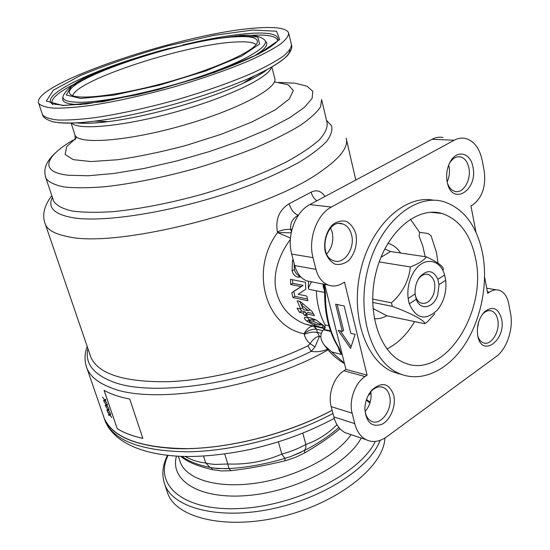 <?xml version="1.0" encoding="UTF-8"?>
<svg xmlns="http://www.w3.org/2000/svg" width="550" height="550" viewBox="0 0 550 550"><rect width="100%" height="100%" fill="white"/><g stroke="black" fill="none" stroke-linecap="round" stroke-linejoin="round"><path stroke-width="0.82" d="M104.115 390.342L117.191 428.615C123.908 432.788 132.461 436.047 142.863 438.398M117.191 428.615L104.053 390.308C110.729 394.123 119.295 397.038 129.752 399.059L142.869 438.433C132.454 436.081 123.881 432.816 117.15 428.636M108.549 414.611L108.852 415.491M107.436 411.366L109.471 414.143L110.392 413.6L110.701 414.487L109.945 414.789L111.739 417.526L109.752 414.954L111.691 417.395M110.433 413.572L109.512 414.116M107.69 412.101L109.306 414.267L107.649 412.122M109.752 414.954L108.811 415.518L108.508 414.631L109.264 414.288M110.701 414.487L109.945 414.789M106.934 409.888L107.236 410.774M109.072 409.729L108.323 410.046L110.117 412.782L108.13 410.217L110.069 412.651M108.769 408.842L107.848 409.399L108.769 408.842L109.072 409.736L108.323 410.046M105.813 406.636L107.848 409.399M108.13 410.217L107.195 410.795L106.892 409.908L107.642 409.551M105.304 405.151L105.607 406.038M107.133 404.071L106.219 404.642L107.133 404.064L107.436 404.965L106.693 405.288L108.488 408.024L106.501 405.46L108.439 407.894M104.184 401.878L106.219 404.642M106.501 405.46L105.566 406.058L105.263 405.171L106.012 404.8M107.436 404.965L106.693 405.288M103.675 400.393L103.978 401.28M105.49 399.279L104.583 399.864L105.49 399.272L105.799 400.173L105.057 400.51L106.851 403.246L104.864 400.689L106.803 403.116M102.547 397.114L104.583 399.864M104.864 400.689L103.936 401.308L103.634 400.414L104.376 400.029M105.799 400.173L105.057 400.51M342.341 331.354L335.617 304.198L344.149 305.986L350.838 333.355L355.149 334.366L350.536 348.452L338.14 330.371L342.341 331.354L343.599 330.557L337.171 304.528M351.12 346.672L340.292 330.873M257.799 27.919C276.072 26.627 286.337 28.249 288.606 32.794C288.812 35.812 286.076 39.6 280.397 44.158C272.986 49.108 262.783 54.539 249.782 60.452C227.92 69.754 202.187 78.712 172.576 87.326C142.759 95.556 115.576 101.578 91.032 105.401C76.127 107.367 63.807 108.288 54.065 108.164C46.001 107.463 40.892 105.854 38.741 103.352C29.707 84.15 187.605 31.728 257.799 27.919M309.629 321.798L316.779 324.651L320.354 325.098L319.653 324.136L312.627 321.145L309.011 320.788L309.629 321.798M320.739 324.857L323.393 325.545M306.742 316.993L309.918 320.231M309.155 320.698L311.321 319.371L316.202 320.052M320.863 323.379L319.653 324.136M323.888 325.964L321.461 327.484L313.906 325.194L306.831 321.145C304.941 319.577 304.191 318.333 304.59 317.405L309.299 317.405L316.305 320.114L322.493 324.796M325.084 328.109L321.461 327.484M315.349 324.301L313.906 325.194M309.196 319.694L306.831 321.145M322.527 324.803L325.346 327.367M301.352 304.989L303.449 309.616L308.392 310.716L301.352 304.989L303.009 303.999M300.183 308.894L301.524 311.025L305.078 311.816L306.233 313.466M302.569 307.821L300.623 308.99L297.234 300.802L300.156 301.428L311.939 311.376L314.373 315.659L305.807 313.72L307.904 312.448L313.149 313.624M299.832 301.359L301.647 305.718M309.918 309.788L308.392 310.716M306.212 314.332L304.542 315.349L302.988 313.087L299.434 312.283L297.076 308.199L300.623 308.99M305.807 313.72L307.368 315.989L304.542 315.349M305.078 311.816L302.988 313.087M301.524 311.025L299.434 312.283M292.566 279.771L292.717 283.339L303.112 285.388L293.776 291.528L294.924 296.388L307.436 299.014M294.924 296.388L292.937 297.564L291.775 292.703L301.056 286.598L290.668 284.529L290.448 279.359L305.429 282.26L305.786 289.245L298.155 294.264L306.783 296.051L307.883 300.733L292.937 297.564M293.776 291.528L291.775 292.703M303.112 285.388L301.056 286.598M292.717 283.339L290.668 284.529M294.724 265.794L296.065 269.692M300.85 276.98L297.935 277.159C295.192 276.588 293.232 274.464 292.05 270.813L294.298 269.528C295.364 273.054 297.206 275.172 299.832 275.88M294.181 263.691L294.319 269.514M299.936 275.997L297.921 277.166M293.411 260.707L292.462 261.25L292.992 259.091M292.064 270.799L292.462 261.25M316.312 290.778C316.882 303.786 319.818 315.171 325.119 324.933L324.548 328.921L323.524 329.732C319.591 334.386 320.059 339.769 324.919 345.895L344.382 363.227M311.534 281.834L308.275 288.001L308.853 289.293L309.897 289.499M314.586 326.48L316.738 329.223L317.219 332.399L319.502 336.291L320.836 336.847M313.768 326.301L316.387 329.161C312.242 328.941 308.131 330.461 304.067 333.726C306.673 329.058 309.602 326.542 312.868 326.171L304.934 324.012L313.892 326.294M290.455 238.067L277.585 232.547L277.393 231.818C275.309 219.347 279.221 209.983 289.135 203.748L311.135 192.17C316.628 189.441 321.241 190.884 324.954 196.494M290.345 239.504C279.421 254.086 273.013 272.436 275.715 288.736C279.097 305.607 288.832 317.364 304.927 324.012L324.734 328.694M327.477 349.174C322.644 351.484 317.212 352.22 311.176 351.374L307.952 345.812L310.2 343.757C307.312 341.502 305.326 338.381 304.246 334.4L304.067 333.726C265.547 326.583 249.274 270.222 277.585 232.547L291.197 232.794M310.2 343.757C312.434 339.501 317.247 336.022 319.502 336.291L315.061 346.837L310.2 343.757M298.409 215.174L298.306 215.229C292.593 218.281 290.077 223.011 290.764 229.419L291.39 231.846M298.368 215.236L298.306 215.229C294.154 213.826 291.094 209.997 289.135 203.748M316.855 200.826C314.016 198.653 312.104 195.766 311.135 192.17M87.911 348.583C84.748 362.821 92.764 373.787 111.959 381.473C150.384 397.499 245.726 384.209 311.176 351.374L315.061 346.837M386.897 348.954C397.891 343.475 407.131 334.352 414.611 321.592M425.171 256.692L422.785 246.008L419.093 236.225L419.657 232.396L410.396 219.189M475.496 258.115C470.463 234.279 459.312 219.402 442.028 213.489C417.306 205.982 386.506 231.674 376.344 271.178C365.888 310.578 379.218 352.495 403.542 362.436C443.163 381.212 488.001 312.503 475.496 258.115M482.618 253.522C476.836 225.692 463.808 208.388 443.527 201.609C415.188 193.284 379.823 222.75 368.087 268.242C356.036 313.624 371.332 361.817 399.101 373.464C420.942 383.013 446.882 371.009 463.925 345.799C480.968 320.499 488.366 283.979 482.618 253.522M324.094 284.247L325.456 293.061C325.332 303.648 326.452 313.686 328.831 323.166C331.238 332.626 334.716 340.979 339.268 348.232L341.385 354.434L339.178 350.426L338.332 347.462M331.767 351.952L341.385 354.434L339.707 350.096M339.268 348.232L338.539 347.793L339.714 350.13M324.61 291.232L323.214 286.694L323.056 284.048M324.239 288.31L323.489 284.13M325.456 293.061L324.644 292.689L324.197 288.097M438.034 263.093L436.487 252.512L431.083 235.847L427.962 233.454L419.657 232.396M352.131 413.188L331.169 406.629C327.724 394.364 333.891 377.059 343.874 370.776L365.014 376.558C354.97 383.013 348.721 400.696 352.131 413.188L354.764 423.644C356.819 431.379 360.566 436.721 366.011 439.656C372.646 442.826 379.541 441.877 386.698 436.81L496.052 356.682C506.846 349.085 513.618 328.811 510.565 313.521L508.771 303.834C507.32 296.67 504.185 292.167 499.373 290.338C496.141 289.307 492.821 289.919 489.424 292.16L487.417 291.816M475.998 232.341L470.938 205.989L472.732 204.909C482.185 197.649 486.028 186.512 484.275 171.504L482.295 160.799C479.662 148.266 473.976 140.793 465.252 138.387C461.567 137.637 457.882 138.249 454.19 140.222L331.403 207.034C316.903 214.383 307.911 238.927 313.012 257.647L315.954 269.356C318.134 277.337 322.19 282.556 328.13 285.017C332.853 286.736 337.59 286.192 342.341 283.401L344.513 282.095L367.077 375.155L365.014 376.558M454.19 140.222L431.998 139.301C435.676 137.369 439.361 136.771 443.046 137.507M313.012 257.647L291.699 254.086C286.564 235.751 295.426 211.75 309.822 204.586L331.403 207.034M349.972 434.301L345.091 432.664C339.653 429.756 335.899 424.497 333.822 416.9L354.764 423.644M311.974 281.916L306.824 280.933C300.912 278.499 296.856 273.377 294.663 265.561L315.954 269.356M484.626 277.282L487.706 293.329L489.424 292.16M343.874 370.776L345.929 369.414L367.077 375.155M291.699 254.086L294.663 265.561M431.998 139.301L309.822 204.586M477.373 328.556L478.803 321.447M365.138 411.489C369.937 405.728 371.834 399.114 370.831 391.648M345.929 369.414L324.686 284.357M399.3 373.553L398.344 373.808M331.169 406.629L333.822 416.9M332.111 410.286C290.187 432.658 233.31 447.762 187.846 448.642C140.979 448.223 113.101 438.082 104.198 418.213L103.159 415.202L104.198 418.213C111.623 435.861 134.846 445.954 173.876 448.504C220.749 450.862 286.007 435.229 332.111 410.286M326.693 253.99C331.987 247.954 333.829 240.728 332.214 232.306L330.612 227.961M447.164 181.885C449.364 177.045 449.982 171.964 449.041 166.643L448.669 165.083M433.599 200.234C405.226 194.452 371.429 225.032 360.834 269.603C349.944 314.084 365.358 360.319 392.562 371.752L401.961 374.605M501.621 319.014C506.323 339.879 482.123 358.084 477.84 336.325C476.341 326.872 478.493 318.766 484.296 312.015C492.573 305.594 498.348 307.924 501.621 319.014M355.953 234.066C357.452 244.324 355.08 253.11 348.851 260.425C344.403 263.876 339.783 265.114 334.984 264.144C330.529 261.759 327.278 257.606 325.222 251.666C323.379 242 326.274 231.33 332.502 224.778C337.074 221.403 341.743 220.289 346.514 221.444C350.879 223.981 354.021 228.188 355.953 234.066M393.711 395.209C396.268 405.735 390.473 420.097 381.899 424.297C371.889 427.549 366.211 422.51 364.856 409.172C365.056 401.748 367.4 395.374 371.889 390.053C381.941 381.377 389.214 383.096 393.711 395.209M472.945 167.056C478.136 190.266 452.217 206.566 447.301 182.524C445.775 174.646 446.944 167.42 450.801 160.841C457.717 149.256 470.752 153.216 472.945 167.056M235.482 36.816C250.876 35.888 258.156 37.744 257.317 42.405C255.454 50.545 217.594 68.042 170.094 81.462C122.623 94.937 78.946 100.471 71.218 94.964C52.064 83.256 180.682 39.126 235.482 36.816M76.89 137.218L66.639 146.726L65.127 154.474L73.239 159.651L91.018 161.556L117.439 159.754C138.731 156.681 161.631 151.903 186.141 145.42L221.299 134.255L251.989 121.956L275.241 109.835L289.224 99.048L293.336 90.489L288.007 84.7L274.402 81.909M364.87 408.382C365.138 414.693 367.256 418.949 371.223 421.156C380.6 426.539 393.229 409.007 389.586 395.993C388.547 391.834 386.533 389.015 383.536 387.544C379.28 385.832 375.059 387.179 370.879 391.593L368.961 394.109M447.418 182.999C449.006 187.612 451.509 190.41 454.919 191.4C463.141 193.992 471.494 179.822 468.889 167.942C467.555 161.796 464.764 158.104 460.501 156.887C456.507 156.166 452.973 158.091 449.907 162.649L449.116 164.01M351.601 234.994C350.116 229.219 347.181 225.541 342.794 223.96C326.459 217.683 316.993 255.853 333.699 260.748C343.949 265.018 355.286 248.49 351.601 234.994M477.806 336.153C478.947 339.563 480.748 341.77 483.216 342.774C490.985 346.301 500.362 331.313 497.757 319.77C496.794 315.143 494.759 312.207 491.645 310.977C488.709 310.035 485.794 310.984 482.9 313.803L482.151 314.614M339.989 428.759C330.763 436.501 319.021 444.538 304.755 452.877L295.233 457.483L285.058 460.797C266.035 465.431 247.968 468.724 230.869 470.69L221.588 470.944L212.685 469.734C197.498 466.173 186.89 461.711 180.847 456.356M181.823 456.452L185.212 458.611C191.297 462.241 198.722 464.984 207.474 466.84L210.609 467.555M212.685 469.734L211.269 467.713L207.666 466.888M185.034 456.473C192.363 460.322 199.251 462.474 205.686 462.921L209.901 467.321L216.452 468.531L228.986 468.559C245.988 467.706 267.286 463.822 284.886 458.342L290.627 456.596L304.391 450.505C317.474 443.891 328.969 436.212 338.882 427.474M230.869 470.69L228.986 468.559L227.789 464.001C246.874 464.736 264.887 461.429 281.827 454.08L284.886 458.342L285.058 460.797M304.755 452.877L304.391 450.505L305.752 448.071L305.862 444.455C317.185 440.584 327.566 434.012 337.012 424.737M278.396 441.911L281.827 454.08C290.847 451.591 298.856 448.381 305.862 444.455L302.803 433.214M209.914 467.328L211.001 467.638M203.548 456.074L205.686 462.921C207.708 463.609 210.918 464.111 215.325 464.427L227.789 464.001L224.751 453.984M384.883 438.041C384.058 465.768 339.742 502.054 283.477 516.148C227.246 530.468 176.357 518.402 167.695 493.295L166.863 490.786M445.706 280.308L438.969 284.625L445.706 280.308C446.751 291.919 443.898 301.902 437.14 310.262L439.12 307.739M438.969 284.625L437.869 279.324L444.613 275.028C440.502 259.469 424.614 256.403 415.037 270.112C409.31 278.458 407.014 287.904 408.141 298.451L409.248 303.847L416.274 299.303L409.248 303.847M444.613 275.028L445.699 280.273M416.274 299.303L415.112 293.975L408.141 298.451M379.177 261.924L410.362 266.929C418.234 263.911 423.631 260.562 426.539 256.891L390.569 251.536L384.759 248.958M380.93 257.317L390.569 251.536M443.451 269.679C443.843 266.736 438.206 262.474 426.539 256.891M387.894 243.299L388.706 243.526C393.449 245.059 397.416 248.222 400.586 253.028M372.625 302.404L392.294 306.343C411.627 313.438 425.466 320.932 424.731 323.716L427.212 322.053L434.782 313.748M372.928 308.461L386.836 315.748C382.697 318.093 378.517 319.069 374.275 318.684M424.731 323.716L386.836 315.748M410.362 266.929C408.877 280.871 402.586 292.834 391.49 302.816L372.604 299.09M409.331 303.834C416.109 318.828 425.377 320.973 437.14 310.262M439.058 284.604L437.683 295.219C433.627 308.186 420.193 311.011 416.281 299.337M415.112 293.975C414.707 287.485 416.281 281.779 419.829 276.856C427.302 269.225 433.338 270.036 437.951 279.311M392.294 306.343L391.49 302.816M415.181 294.656C416.116 299.042 418.096 301.861 421.114 303.098C426.484 304.336 430.684 301.249 433.723 293.831C436.205 284.268 434.466 277.826 428.505 274.512C425.061 273.508 421.836 274.856 418.839 278.554L417.842 280.005M252.512 30.03L276.554 31.24L279.675 39.552L258.376 54.154L214.748 72.311L158.153 89.664L102.994 101.681L63.051 105.545L46.255 101.076L53.446 90.138L80.451 75.522C106.177 64.879 135.231 55.014 167.626 45.911L213.861 35.358L252.512 30.03M314.916 319.736L312.627 321.145M328.185 231.186L326.968 233.461M304.246 334.4C308.949 332.344 313.273 331.678 317.219 332.399L321.083 333.334M291.933 229.584L290.764 229.419C286.777 229.041 282.315 229.845 277.393 231.818M322.534 330.612L316.738 329.223M325.119 324.933L328.873 325.806M330.502 330.935L324.012 329.395M323.524 329.732L330.681 331.43M238.191 35.736L257.744 36.939L259.607 44.041L241.409 56.189L205.356 71.074L159.108 85.222L113.981 95.102L80.829 98.464L66.275 95.006L71.548 86.096L93.679 73.934C115.149 64.983 139.583 56.664 166.966 48.964L205.934 40.095L238.191 35.736M328.034 349.848C262.006 387.977 152.24 405.79 110.351 387.496C98.058 382.717 90.282 376.372 87.024 368.466L105.208 421.121C114.139 441.093 142.017 451.323 188.849 451.804C234.279 450.986 291.087 435.909 332.942 413.504M53.185 199.732L53.714 201.293C56.581 205.542 62.645 208.766 71.892 210.98C82.961 212.499 96.793 212.712 113.403 211.619C140.683 208.89 170.651 202.998 203.301 193.944C234.988 184.525 264.206 173.188 286.962 161.631C300.829 153.979 311.603 146.719 319.289 139.858C325.084 133.375 327.69 127.717 327.113 122.877L321.86 100.554M321.613 99.522L320.623 106.7C317.013 112.317 310.152 118.601 300.025 125.544C288.062 132.756 273.377 140.119 255.963 147.627C237.291 155.038 217.305 161.934 196.02 168.321C163.075 177.444 132.901 183.562 105.49 186.677C88.825 188.038 74.965 188.121 63.924 186.931C54.711 185.061 48.73 182.181 45.959 178.282L45.513 177.011M90.076 354.894L90.956 357.459C98.649 374.268 124.616 382.339 168.871 381.679C211.887 379.954 266.489 365.908 307.952 345.812M346.149 138.119C348.81 146.871 340.196 158.125 320.313 171.868C266.393 210.897 114.95 249.067 66.804 236.397C54.972 233.991 47.864 230.072 45.471 224.634L44.887 222.97M73.061 140.133C44.646 156.75 38.954 172.067 68.296 175.251L88.131 175.752L113.864 173.484L144.066 168.465L176.811 160.951L209.873 151.422L240.969 140.546L268.063 129.085L289.541 117.81L304.363 107.408L312.097 98.436L312.812 91.286L306.982 86.185L295.357 83.236L278.843 82.411M264.22 39.614C271.576 45.21 246.806 60.603 202.022 75.921C157.376 91.252 102.575 102.733 78.403 102.266C67.609 102.039 62.459 100.1 62.954 96.449C67.121 86.921 81.242 77.756 105.297 68.956C118.869 63.607 133.712 58.527 149.827 53.728L161.817 50.318L202.682 40.672L239.257 35.578C251.199 34.499 259.524 35.839 264.234 39.6M265.506 41.271C269.143 44.371 265.176 49.411 253.605 56.375M81.297 104.507L78.286 104.514C67.409 104.252 62.226 102.266 62.727 98.553M249.899 35.413L250.367 35.379C267.211 34.327 276.354 36.046 277.791 40.549M52.484 104.5C49.72 99.88 56.602 93.28 73.123 84.7M182.792 44.969C209.351 38.589 231.914 34.726 250.484 33.378C269.424 32.161 278.616 34.375 278.066 40.006L276.952 41.642C273.398 44.983 268.476 48.427 262.192 51.975C247.259 59.984 226.27 68.502 199.21 77.529L158.015 89.636L137.356 94.731L86.522 103.95L63.69 105.353L52.133 103.854C40.81 96.03 82.981 74.552 135.802 58.052M288.771 33.488L291.376 44.309C291.631 47.492 288.942 51.439 283.326 56.148C275.99 61.242 265.863 66.804 252.952 72.827C231.227 82.28 205.631 91.307 176.151 99.914C146.458 108.109 119.371 114.029 94.875 117.679C79.998 119.515 67.684 120.299 57.929 120.017C49.844 119.157 44.701 117.391 42.501 114.73L42.178 113.74M289.871 49.933C289.898 56.045 278.163 64.653 254.664 75.756L254.664 75.756C214.775 94.559 140.91 115.576 94.758 121.144L94.758 121.144C75.721 123.509 62.102 123.757 53.9 121.894M266.922 69.678C261.683 73.789 253.694 78.341 242.962 83.339C208.966 99.392 147.421 116.916 108.219 121.612C94.648 123.296 84.157 123.709 76.766 122.836M271.418 67.217C269.727 77.096 228.291 97.254 176.529 111.719C124.795 126.259 78.354 130.673 71.631 123.083M83.311 122.375L82.108 123.289M74.697 134.166L74.979 135.046C78.237 144.849 127.531 141.288 182.799 125.462C238.102 109.739 279.043 87.663 274.684 78.286L271.858 66.963M262.653 72.772L261.209 72.621M326.501 120.285L331.574 125.826C332.64 130.316 330.956 135.554 326.501 141.536C320.403 147.874 311.527 154.639 299.874 161.831C286.722 169.139 271.425 176.378 253.976 183.556C190.197 208.945 106.466 223.953 71.919 217.546C53.976 214.101 47.472 207.391 52.401 197.402M72.703 95.693C76.842 79.599 187.248 43.966 235.668 42.013C246.407 41.408 253.234 42.24 256.156 44.523M351.038 434.651C336.593 455.888 296.876 476.884 257.531 482.921C218.144 489.046 186.45 479.476 180.311 462.213L179.692 460.295M380.146 440.351C370.054 467.803 322.382 498.891 269.878 509.307C217.353 519.888 173.002 507.678 164.835 484.646L164.093 482.446M366.321 400.07L369.93 403.04M375.299 441.444C360.442 473.117 295.591 506.241 239.133 508.558C182.566 511.218 153.574 484.632 168.032 455.428M361.164 438.034C347.476 464.468 295.054 491.748 247.177 495.557C199.21 499.627 169.654 480.384 176.454 456.136M321.819 324.191L320.354 325.098M344.479 363.598C336.916 359.267 330.399 353.368 324.919 345.888M308.275 288.001L308.571 281.263M366.011 439.656L345.091 432.664M486.723 288.207L496.451 289.843M306.824 280.933L328.13 285.017M57.351 151.14C44.584 162.333 43.422 170.053 45.959 178.282L53.268 199.966M51.803 195.635C43.918 205.996 41.807 215.662 45.471 224.634L90.104 354.977M346.445 139.404L355.788 180.022M383.536 387.544L381.019 386.842M460.501 156.887L458.047 156.75M342.794 223.96L339.302 223.506M491.645 310.977L489.706 310.613M430.657 212.266L442.028 213.489M482.9 313.803L484.296 312.015M370.879 391.593L371.889 390.053M449.907 162.649L450.801 160.841M324.651 292.449L308.853 289.293M324.644 292.689C324.548 314.263 329.182 332.633 338.539 347.793M399.101 373.464L392.562 371.752M87.196 346.493C84.37 354.118 84.308 361.439 87.024 368.466M62.948 96.449L62.755 98.553M38.741 103.352L42.501 114.73C43.154 117.267 46.131 119.453 51.432 121.289C54.031 122.712 71.239 124.355 94.758 121.144L108.219 121.612C91.609 123.963 77.509 123.296 76.526 122.877M266.963 69.678C263.443 72.779 255.441 77.337 242.962 83.339L254.664 75.756C274.271 67.004 287.114 56.898 288.234 54.546C291.287 50.463 292.387 47.259 291.541 44.935M71.129 123.097L74.979 135.046L75.213 139.769M261.161 73.734L261.016 72.717M83.985 123.331L83.552 122.354M213.716 468.174L226.813 468.724M290.641 456.582L301.077 452.244M290.62 456.589L301.139 452.217M207.488 466.84L209.894 467.321M178.386 456.246L179.719 460.391M167.475 455.366C162.401 465.486 161.521 475.241 164.835 484.646L167.695 493.295M370.178 402.222L366.513 399.479M105.208 421.121C114.531 443.719 146.472 456.651 190.431 456.514C209.694 456.17 229.934 453.736 251.157 449.212C280.225 442.207 304.15 434.156 334.256 418.419M368.156 395.587L371.037 393.099M426.367 274.154L428.505 274.512M418.839 278.554L419.829 276.856"/></g></svg>
